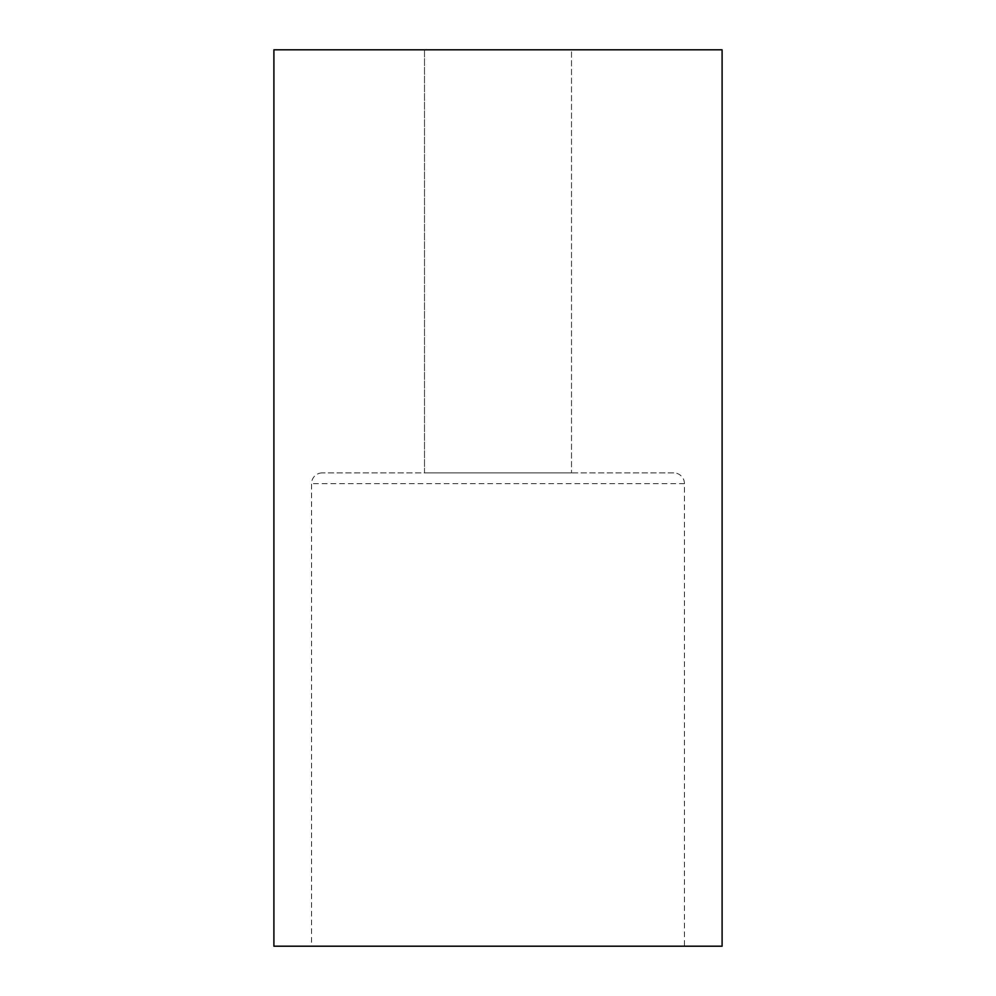 <?xml version="1.0" encoding="UTF-8"?>
<svg xmlns="http://www.w3.org/2000/svg" width="996" height="996" viewBox="0 0 996 996"><rect width="100%" height="100%" fill="white"/><g stroke="black" fill="none" stroke-linecap="round" stroke-linejoin="round"><path stroke-width="0.75" stroke-dasharray="4.98 3.74" d="M673.694 472.901L322.306 472.901L673.694 472.901A10.757 10.757 0 0 1 684.451 483.658L684.451 946.2L311.549 946.2L684.451 946.2M322.306 472.901A10.757 10.757 0 0 0 311.549 483.658L311.549 946.2M424.495 49.8L424.495 472.901L571.505 472.901L424.495 472.901L424.495 49.8L571.505 49.8L571.505 472.901L571.505 49.8L424.495 49.8M273.9 49.8L722.1 49.8M273.9 946.2L722.1 946.2M684.451 483.658L311.549 483.658L684.451 483.658"/><path stroke-width="1.49" d="M722.1 49.8L273.9 49.8L273.9 946.2L722.1 946.2L722.1 49.8"/></g></svg>
